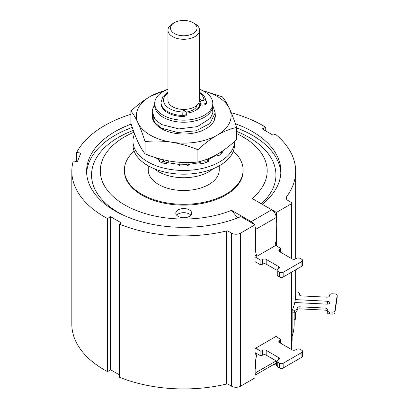 <?xml version="1.0" encoding="UTF-8"?>
<svg xmlns="http://www.w3.org/2000/svg" width="409" height="409" viewBox="0 0 409 409"><rect width="100%" height="100%" fill="white"/><g stroke="black" fill="none" stroke-linecap="round" stroke-linejoin="round"><path stroke-width="0.61" d="M274.199 364.168L276.458 365.472L276.458 361.04M276.458 336.904L276.458 336.183L255.022 348.56L255.022 377.85L240.538 386.214A6.314 3.645 0 0 1 231.606 386.214L228.043 384.153A1.263 0.731 180 0 0 226.663 384A111.918 64.617 0 0 1 119.362 377.175L119.362 224.117A111.918 64.617 0 0 0 226.663 230.942A1.263 0.731 180 0 1 228.043 231.095L231.606 233.156A6.314 3.645 0 0 0 240.538 233.156L255.022 224.792L240.87 216.622A97.138 56.084 180 0 1 139.663 221.238A97.138 56.084 180 0 1 86.606 171.264A97.138 56.084 180 0 1 131.166 124.106M294.148 319.286L295.329 319.342L295.329 312.185M255.022 375.13A6.314 3.645 -120 0 0 255.824 372.645L255.824 368.519L255.022 368.361M255.559 368.673L255.559 360.421L255.022 360.109M276.366 360.983A6.314 3.645 60 0 1 275.063 363.673L255.022 375.242M255.559 360.421L256.934 353.688M255.022 355.232L255.507 352.86M292.138 336.428A110.404 63.743 0 0 0 294.148 324.322L294.148 312.236M292.138 312.133L294.362 312.246A2.526 1.457 180 0 0 297.103 310.922L297.21 308.13A2.526 1.457 180 0 1 299.945 306.806L325.114 308.074A2.526 1.457 180 0 1 327.42 309.526A2.526 1.457 180 0 1 327.41 309.654L327.302 310.38A2.526 1.457 0 0 0 327.292 310.508A2.526 1.457 0 0 0 329.598 311.96L332.113 312.087A2.526 1.457 0 0 0 334.853 310.763L337.164 295.508A2.526 1.457 0 0 0 337.174 295.38A2.526 1.457 0 0 0 334.869 293.928L332.348 293.8A2.526 1.457 0 0 0 329.613 295.124L329.506 295.85A2.526 1.457 180 0 1 326.765 297.179L301.602 295.906A2.526 1.457 180 0 1 299.291 294.454A2.526 1.457 180 0 1 299.301 294.327L299.414 293.601A2.526 1.457 0 0 0 299.424 293.473A2.526 1.457 0 0 0 297.118 292.021L295.661 291.944M327.292 311.131A2.526 1.457 0 0 0 325.114 310.14L299.945 308.867A2.526 1.457 0 0 0 297.21 310.191M337.164 297.317A2.526 1.457 180 0 1 337.174 297.44A2.526 1.457 180 0 1 337.164 297.568L334.853 312.824A2.526 1.457 180 0 1 332.113 314.153L329.598 314.025A2.526 1.457 180 0 1 327.292 312.573A2.526 1.457 180 0 1 327.302 312.445M292.323 310.078L294.362 310.18A2.526 1.457 0 0 0 297.103 308.856L297.21 308.13M294.777 302.517L326.98 304.143A2.526 1.457 180 0 0 329.726 302.691A2.526 1.457 180 0 0 327.42 301.239L295.298 299.613M292.016 340.687A111.918 64.617 0 0 0 292.138 340.411L292.138 310.503A111.918 64.617 180 0 0 295.661 294.414L295.661 269.812M276.458 365.472L277.057 365.13M255.022 256.867L260.114 259.807A1.263 0.731 0 0 0 261.898 259.807L261.898 264.551A1.263 0.731 180 0 1 260.114 264.551L255.645 261.975L255.022 262.338L255.022 224.792M276.458 245.937L276.458 238.82L275.022 245.84L256.816 256.351L255.38 250.988L255.022 250.783M276.193 222.164L276.458 222.317L276.458 212.414L291.643 203.651A1.263 0.731 0 0 0 292.016 203.135A1.263 0.731 0 0 0 291.643 202.619L288.079 200.558A6.314 3.645 180 0 1 286.228 197.982A6.314 3.645 180 0 1 286.735 196.555A111.918 64.617 0 0 0 295.661 171.264A111.918 64.617 0 0 0 275.293 134.096L273.033 135.149L262.256 128.927L265.753 127.291A111.918 64.617 0 0 0 231.279 112.766M275.835 336.546L280.298 339.122A1.263 0.731 0 0 1 280.671 339.639A1.263 0.731 0 0 1 280.298 340.155L279.587 340.564L279.587 342.63A2.526 1.457 180 0 1 278.846 341.597A2.526 1.457 180 0 1 279.587 340.564M279.587 342.63L292.092 349.848A2.526 1.457 180 0 0 295.661 349.848L296.556 349.332A2.526 1.457 0 0 1 300.129 349.332L301.914 350.365A2.526 1.457 0 0 1 302.655 351.397L302.655 356.142A2.526 1.457 180 0 1 301.914 357.169L283.156 368.003A2.526 1.457 180 0 1 279.587 368.003L279.587 363.258A2.526 1.457 0 0 0 283.156 363.258L301.914 352.425A2.526 1.457 0 0 0 302.655 351.397M279.587 363.258L277.798 362.226L277.798 366.97A2.526 1.457 180 0 1 277.057 365.937L277.057 361.193A2.526 1.457 0 0 0 277.798 362.226M277.057 361.387L266.187 355.109A2.526 1.457 0 0 0 262.614 355.109L261.898 355.523A1.263 0.731 180 0 1 260.114 355.523L260.114 350.779A1.263 0.731 0 0 0 261.898 350.779L262.614 350.365A2.526 1.457 180 0 1 266.187 350.365L278.693 357.584A2.526 1.457 180 0 1 279.434 358.616A2.526 1.457 180 0 1 278.693 359.649L277.798 360.16A2.526 1.457 0 0 0 277.057 361.193M260.114 350.779L255.645 348.197M260.114 355.523L255.022 352.584M277.798 366.97L279.587 368.003M130.911 114.3A111.918 64.617 0 0 0 76.652 152.501L80.829 153.058L77.419 161.586L73.242 161.028A111.918 64.617 0 0 0 71.826 171.264L71.826 324.322A111.918 64.617 0 0 0 107.582 371.669L110.415 369.654L119.362 374.818M276.458 212.414L262.307 204.352M235.364 123.758A97.138 56.084 180 0 1 280.881 171.264A97.138 56.084 180 0 1 262.307 204.244M71.826 171.264A111.918 64.617 0 0 0 107.582 218.611L110.415 216.596L121.192 222.818L119.362 224.117M86.657 173.119A97.138 56.084 180 0 1 132.276 127.414M236.576 127.915A97.138 56.084 180 0 1 280.83 173.119M261.295 203.764A92.199 53.231 0 0 0 236.576 131.355M133.319 130.415A92.199 53.231 0 0 0 123.16 215.103M261.898 259.807L262.614 259.398A2.526 1.457 180 0 1 266.187 259.398L278.693 266.617A2.526 1.457 180 0 1 279.434 267.644A2.526 1.457 180 0 1 278.693 268.677L277.798 269.194A2.526 1.457 0 0 0 277.057 270.226A2.526 1.457 0 0 0 277.798 271.259L279.587 272.287A2.526 1.457 0 0 0 283.156 272.287L301.914 261.458A2.526 1.457 0 0 0 302.655 260.426A2.526 1.457 0 0 0 301.914 259.398L300.129 258.365A2.526 1.457 0 0 0 296.556 258.365L295.661 258.882A2.526 1.457 180 0 1 292.092 258.882L279.587 251.663A2.526 1.457 180 0 1 278.846 250.63A2.526 1.457 180 0 1 279.587 249.597L280.298 249.183A1.263 0.731 0 0 0 280.671 248.672A1.263 0.731 0 0 0 280.298 248.156L275.155 245.185M261.898 264.551L262.614 264.142L262.614 259.398M277.057 270.415L266.187 264.142A2.526 1.457 0 0 0 262.614 264.142M302.655 260.426L302.655 265.17A2.526 1.457 180 0 1 301.914 266.203L283.156 277.031A2.526 1.457 180 0 1 279.587 277.031L277.798 276.003A2.526 1.457 180 0 1 277.057 274.971L277.057 270.226M255.645 261.975L255.022 261.612M253.738 224.05A6.314 3.645 -120 0 0 251.182 221.647L231.576 210.328L237.854 218.079M255.022 234.28L255.645 234.331L255.645 229.383A6.314 3.645 -120 0 0 255.022 226.392M255.645 234.331L255.022 233.974M276.458 238.82L276.193 217.522A6.314 3.645 60 0 0 271.724 209.786L252.123 198.467A83.446 48.18 0 0 0 236.576 133.559M133.963 132.189A83.446 48.18 0 0 0 116.064 199.035A83.446 48.18 0 0 0 231.576 210.328M256.816 256.351L255.022 255.313M255.38 234.49L255.38 250.988M124.377 170.85A59.371 34.274 0 0 0 141.765 195.088A59.371 34.274 180 0 0 206.463 202.521A59.371 34.274 180 0 0 243.115 170.85L243.115 170.026A59.371 34.274 180 0 1 206.463 201.693A59.371 34.274 180 0 1 141.765 194.265A59.371 34.274 0 0 1 124.377 170.026L124.377 170.85M178.119 216.402A7.96 4.596 0 0 0 186.79 217.394A7.96 4.596 0 0 0 191.703 213.15A7.96 4.596 0 0 0 189.372 209.904A7.96 4.596 0 0 0 180.701 208.907A7.96 4.596 0 0 0 175.788 213.15A7.96 4.596 0 0 0 178.119 216.402M134.157 151.177A59.371 34.274 0 0 0 124.377 170.026M233.329 151.177A59.371 34.274 180 0 1 243.115 170.026M148.247 165.824L148.247 170.026A35.496 20.491 0 0 0 158.646 184.515A35.496 20.491 180 0 0 197.327 188.958A35.496 20.491 180 0 0 219.239 170.026L219.239 165.824M154.444 168.805A35.496 20.491 0 0 0 158.646 171.729A35.496 20.491 180 0 0 213.043 168.805M218.692 153.651A35.496 20.491 180 0 1 219.091 155.359M201.795 160.957L199.618 161.846M187.21 164.648L179.643 164.847M167.194 162.721L162.869 161.039M212.798 105.507L215.195 112.869L209.899 123.559L195.783 130.854L177.608 132.49L161.504 128.124L154.684 122.639L152.291 116.09L152.465 114.305M215.062 117.526L215.108 117.889M155.343 119.868L152.291 112.061A31.452 18.16 0 0 0 155.343 119.868L161.693 124.571L178.84 128.927L197.332 126.601L210.165 118.452L212.823 113.094L212.573 107.552M215.195 112.869L215.195 115.742L213.953 121.095M154.689 105.108A31.452 18.16 0 0 0 152.291 112.061M199.536 89.32A29.054 16.774 180 0 1 204.29 91.539A29.054 16.774 180 0 1 212.798 103.4L212.798 105.461A29.054 16.774 180 0 1 194.863 120.957A29.054 16.774 180 0 1 163.201 117.322A29.054 16.774 180 0 1 154.689 105.461L154.689 103.4A29.054 16.774 180 0 1 167.956 89.32M212.798 103.4A29.054 16.774 180 0 1 194.863 118.896A29.054 16.774 180 0 1 163.201 115.261A29.054 16.774 180 0 1 154.689 103.4M186.703 113.094A17.055 9.847 0 0 0 200.63 104.765A3.788 2.188 0 0 0 204.495 104.842A3.788 2.188 0 0 0 206.463 102.925A3.788 2.188 0 0 0 206.458 102.828L206.458 101.989M167.956 92.066L162.787 96.764L161.008 102.368L161.008 103.4A22.735 13.129 0 0 0 182.757 116.514A3.788 2.188 0 0 0 186.708 114.326L186.708 113.298L185.078 110.594L183.033 109.413M198.472 103.589L199.996 104.469A3.788 2.188 0 0 0 200.63 104.765M197.066 105.195A13.39 7.73 180 0 1 186.412 112.005M199.536 30.169L199.536 100.307A15.787 9.116 180 0 1 181.392 109.321A15.787 9.116 180 0 1 172.578 106.749A15.787 9.116 180 0 1 167.956 100.307L167.956 30.169A15.787 9.116 0 0 0 172.578 36.616A15.787 9.116 0 0 0 189.786 38.594A15.787 9.116 0 0 0 199.536 30.169A15.787 9.116 0 0 0 194.909 23.722L193.125 22.694A13.262 7.659 0 0 0 174.367 22.694A13.262 7.659 0 0 0 174.367 33.523A13.262 7.659 0 0 0 193.125 33.523A13.262 7.659 0 0 0 193.125 22.694L194.909 23.722M174.367 22.694L172.578 23.722A15.787 9.116 0 0 0 167.956 30.169M199.531 104.203A15.787 9.116 180 0 1 199.536 104.428A15.787 9.116 180 0 1 195.338 110.619M199.152 107.623A15.854 9.151 0 0 0 199.597 105.461A15.854 9.151 0 0 0 199.536 104.648M190.855 215.216A7.96 4.596 0 0 0 189.372 214.03A7.96 4.596 0 0 0 176.632 215.216M110.415 216.596L110.415 369.654M107.582 371.669L107.582 218.611M76.652 161.478L76.652 152.501M265.753 130.946L265.753 127.291M234.526 141.519L234.526 144.863A50.782 29.315 180 0 1 203.176 171.949A50.782 29.315 180 0 1 147.838 165.594A50.782 29.315 180 0 1 132.966 144.863L132.966 141.146A50.782 29.315 180 0 1 134.571 133.825M234.521 141.524A50.782 29.315 180 0 1 202.874 168.303A50.782 29.315 180 0 1 147.838 161.877A50.782 29.315 180 0 1 132.966 141.146M149.464 155.517A1.513 0.874 180 0 1 148.027 155.139A43.165 24.918 180 0 1 147.705 154.863M155.267 157.506L159.807 160.129L159.285 160.425L159.285 161.662M188.232 165.354L188.232 164.904A1.513 0.874 180 0 1 188.283 165.129A1.513 0.874 180 0 1 186.877 166.003A43.165 24.918 180 0 1 180.614 166.003A1.513 0.874 180 0 1 179.208 165.129A1.513 0.874 180 0 1 179.26 164.904L179.449 164.495L172.506 163.421L167.245 162.608L167.056 163.017A1.513 0.874 180 0 1 164.934 163.574A43.165 24.918 180 0 1 159.51 161.77A1.513 0.874 180 0 1 158.845 161.044A1.513 0.874 180 0 1 159.285 160.425M188.232 164.904L188.043 164.495L193.299 163.682L200.241 162.608L200.43 163.017A1.513 0.874 180 0 0 202.557 163.574A43.165 24.918 180 0 0 207.982 161.77A1.513 0.874 180 0 0 208.646 161.044A1.513 0.874 180 0 0 208.201 160.425L207.685 160.129L211.535 157.905L216.617 154.97L217.133 155.267A1.513 0.874 180 0 0 219.459 155.139A43.165 24.918 180 0 0 222.593 152.01A1.513 0.874 180 0 0 222.741 151.627A1.513 0.874 180 0 0 222.389 151.064M220.471 154.239L218.462 153.574M220.911 152.046L220.911 153.82M216.617 154.97L216.264 154.853M207.685 161.882L207.685 160.129L206.939 159.213M206.11 162.46L203.702 160.359M200.241 162.608L199.434 161.621M187.061 162.526L186.841 163.068L187.501 165.896M188.043 165.604L188.13 162.521M180.175 162.322L179.449 165.604M167.245 162.608L168.81 160.926M161.361 159.27L159.807 160.129L159.807 161.882M161.33 162.445L163.467 160.492L163.702 159.853M202.496 90.588L222.419 96.902C224.853 99.868 227.215 103.799 229.5 108.697A47.367 27.347 0 0 0 202.803 90.737M197.9 149.735C188.82 146.054 180.016 143.539 171.483 142.194C162.894 140.895 154.091 140.686 145.067 141.56C142.634 134.04 140.277 127.807 137.991 122.853A47.367 27.347 0 0 0 171.483 142.194A47.367 27.347 180 0 0 217.24 135.113C223.483 131.534 229.93 128.963 236.576 127.403C234.163 119.924 231.801 113.692 229.5 108.697A47.367 27.347 180 0 1 217.24 135.113C210.952 138.779 204.505 143.651 197.9 149.735L197.9 162.01C188.82 162.879 180.016 162.67 171.483 161.376C162.894 160.011 154.091 157.501 145.067 153.835C142.634 150.87 140.277 146.938 137.991 142.035C135.686 137.046 133.329 130.808 130.911 123.334L130.911 111.059C137.557 104.944 144.004 100.067 150.251 96.437L167.956 89.142M164.689 90.737A47.367 27.347 180 0 0 150.251 96.437A47.367 27.347 180 0 0 137.991 122.853C135.686 117.93 133.329 113.999 130.911 111.059M145.067 141.56L145.067 153.835M152.368 113.712A31.58 18.231 0 0 0 152.163 115.778A31.58 18.231 0 0 0 161.412 128.666A31.58 18.231 0 0 0 195.829 132.618A31.58 18.231 0 0 0 215.323 115.778A31.58 18.231 0 0 0 215.195 114.147M236.576 127.403L236.576 139.679C229.93 145.793 223.483 150.665 217.24 154.3C210.952 157.894 204.505 160.466 197.9 162.01M255.824 372.645L276.193 360.886M294.362 310.18L294.362 312.246M299.414 293.601L299.414 294.899M299.301 294.582L299.301 294.327M337.164 295.508L337.164 297.568M334.853 310.763L334.853 312.824M332.113 312.087L332.113 314.153M329.598 311.96L329.598 314.025M325.114 310.14L325.114 308.074M299.945 308.867L299.945 306.806M297.103 308.856L297.103 310.922M327.272 304.148L327.42 301.239M240.538 233.156L240.538 386.214M291.643 203.651L291.643 258.621M291.643 272.133L291.643 349.593M261.898 355.523L261.898 350.779M262.614 350.365L262.614 355.109M266.187 350.365L266.187 355.109M278.693 357.584L278.693 359.649M283.156 368.003L283.156 363.258M301.914 352.425L301.914 357.169M280.298 343.044L280.298 340.155M286.735 196.555L286.735 199.408M260.114 259.807L260.114 264.551M280.298 249.183L280.298 252.072M279.587 251.663L279.587 249.597M301.914 261.458L301.914 266.203M283.156 277.031L283.156 272.287M279.587 277.031L279.587 272.287M277.798 271.259L277.798 276.003M278.693 268.677L278.693 266.617M266.187 264.142L266.187 259.398M276.193 217.522L255.645 229.383M271.724 209.786L251.182 221.647M199.996 104.469L199.996 103.441A3.788 2.188 0 0 0 204.127 103.912A3.788 2.188 0 0 0 206.463 101.892A3.788 2.188 0 0 0 206.458 101.795A2.526 2.06 -4.3 0 0 206.453 101.672L204.48 96.442L199.536 92.066M167.956 93.022A20.21 11.667 0 0 0 165.343 105.133A20.21 11.667 0 0 0 182.864 111.964A1.263 0.731 0 0 0 184.076 111.529A1.263 0.731 0 0 0 183.815 110.716L181.392 109.321M183.815 110.716A2.526 1.457 -60 0 1 185.078 110.594M182.757 116.514L182.757 115.481A3.788 2.188 0 0 0 186.708 113.298M161.008 102.368A22.735 13.129 0 0 0 182.757 115.481L182.864 111.964M199.536 99.05L201.78 100.343A1.263 0.731 0 0 0 203.181 100.496A1.263 0.731 0 0 0 203.938 99.796A2.526 2.06 -4.3 0 1 206.453 101.672L206.463 102.925M203.938 99.796A20.21 11.667 0 0 0 199.536 93.022M201.78 100.343A2.526 1.457 120 0 0 199.996 103.441L198.922 102.817M231.606 233.156L231.606 386.214M228.043 231.095L228.043 384.153M226.663 230.942L226.663 384M221.622 153.099L221.622 151.581M208.201 161.662L208.201 160.425M179.26 164.904L179.26 165.354M299.424 293.473L299.424 294.915M337.174 295.38L337.174 297.44M327.292 310.508L327.292 312.573M280.671 343.253L280.671 339.639M295.661 258.882L295.661 171.264M280.671 248.672L280.671 252.287M199.536 104.428L199.536 106.279M152.291 116.09L152.291 117.403M292.016 349.802L292.016 271.919M292.016 258.836L292.016 203.135M180.19 162.322L179.541 165.676"/></g></svg>
